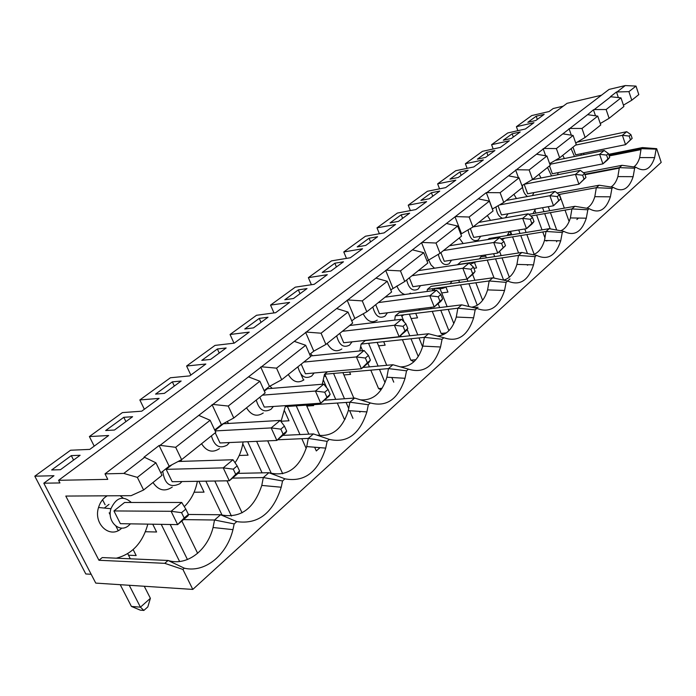<?xml version="1.0" encoding="UTF-8"?>
<svg xmlns="http://www.w3.org/2000/svg" width="696" height="696" viewBox="0 0 696 696"><rect width="100%" height="100%" fill="white"/><g stroke="black" fill="none" stroke-linecap="round" stroke-linejoin="round"><path stroke-width="1.04" d="M584.031 154.564L583.57 153.216M579.542 141.653L579.272 140.897M642.399 147.578L641.129 148.674L656.128 149.144L656.667 148.666L642.399 147.578L608.678 154.329M656.667 148.666L661.2 162.394L192.801 589.416L95.761 583.1L43.805 483.207L53.966 475.733L34.8 476.177L85.808 573.965L91.176 574.278M563.203 106.183L553.216 108.515L549.135 111.517L531.735 115.571L516.406 126.689L517.85 130.683M601.44 95.23L567.066 103.321L58.577 480.301L59.943 482.937L43.805 483.207M58.577 480.301L107.776 479.361L105.009 473.863L609.078 89.41L625.269 85.564L635.996 86.087L638.806 94.595L631.768 100.224L623.425 105.157M536.198 116.215L527.829 122.331L535.816 120.504L544.159 114.37L536.198 116.215L537.329 119.39M656.128 149.144L654.632 157.609C650.664 169.389 644.383 172.582 635.787 167.205L622.024 165.309L583.457 172.73M608.939 155.104L641.129 148.674L639.676 157.592C638.345 162.003 636.37 165.117 633.752 166.927M635.787 167.205L634.648 168.214L619.353 167.632L622.024 165.309M634.648 168.214L633.134 176.68C628.949 189.155 622.285 192.705 613.133 187.328L599.143 185.223L556.965 192.966M584.823 174.244L619.353 167.632L617.874 176.593C616.343 181.656 614.029 185.127 610.914 186.998M558.905 194.515L596.324 187.694L599.143 185.223M586.632 208.252C590.338 206.355 593.062 202.493 594.81 196.672L596.324 187.694L611.923 188.399L613.133 187.328M512.152 133.78L503.304 140.235L511.395 138.443L520.208 131.97L512.152 133.78L513.326 137.025M635.996 86.087L628.914 91.646L616.491 91.976L618.352 97.527M628.914 91.646L631.768 100.224M600.265 123.523L609.113 118.311L623.886 106.514L620.989 97.866L610.375 96.709L616.491 91.976M611.018 96.587L594.227 109.576L606.129 109.524L609.113 118.311M620.989 97.866L606.129 109.524M595.498 115.797L593.444 109.794L594.227 109.576M546.908 155.991L536.512 154.216L516.432 169.737L529.134 169.946L532.57 179.429L550.24 165.317L546.908 155.991L529.134 169.946M597.733 116.11L587.615 114.683L569.833 128.447L581.987 128.464L585.11 137.477L600.77 124.976L597.733 116.11L581.987 128.464M280.836 429.145L283.107 434.165L286.674 431.137L284.42 426.126L280.836 429.145L271.179 427.918L280.166 420.428L284.42 426.126M233.282 469.156L235.7 474.333L239.581 471.053L237.171 465.885L233.282 469.156L223.233 467.869L232.986 459.743L237.171 465.885M562.742 155.339L564.378 158.549M539.008 174.287L541.018 177.976M513.935 194.306L516.415 198.551M459.221 237.997L463.171 243.548M487.374 215.508L490.489 220.371M363.208 313.792C367.14 321.395 371.821 323.51 377.232 320.125M327.181 343.424C331.4 350.688 336.272 352.541 341.823 348.974M288.292 374.474C292.764 381.913 297.975 383.705 303.908 379.851M246.523 407.821C251.282 415.442 256.859 417.165 263.236 412.98M428.527 259.852L431.015 264.932L434.495 268.221M396.885 285.917C398.756 290.693 401.418 293.538 404.881 294.478M409.248 293.886L410.396 293.12M123.14 498.075L120.086 495.743M107.254 495.822C103.069 498.258 100.163 502.147 98.536 507.488C93.177 523.853 109.777 539.043 121.182 528.673M152.981 482.511C158.427 490.497 164.848 492.02 172.269 487.07M201.553 443.735C206.634 451.539 212.611 453.166 219.475 448.624M327.129 441.36L329.33 439.402L313.435 433.921L308.285 438.402L327.129 441.36L325.728 448.12C318.002 472.184 304.404 482.424 284.942 478.831L268.882 472.706L263.314 477.552L282.55 480.953L281.228 487.235C272.945 513.187 258.12 524.645 236.77 521.608L220.589 514.744L214.542 520.008L234.178 523.914L232.96 529.639C226.809 555.06 205.076 573.147 184.336 568.188L182.917 569.441L164.769 563.334L98.945 560.271L65.798 496.065L131.092 495.674L143.602 490.001L162.011 475.307L155.913 462.814L137.356 477.378L143.602 490.001M98.945 560.271L102.234 557.566L168.058 560.463L184.336 568.188M116.319 558.183C132.205 554.094 142.706 542.741 147.822 524.132M184.292 506.653C191.017 500.059 195.376 491.602 197.386 481.301M235.03 462.753C239.25 456.811 241.93 449.877 243.087 441.943M280.993 421.532L285.299 406.586L286.543 405.559M322.274 384.253L324.51 374.248L327.494 371.786M359.841 350.941L361.094 344.076L365.304 340.605L428.519 333.749L424.386 337.342L422.785 346.095C418.505 359.849 411.066 366.783 400.461 366.888M373.23 342.789L377.754 342.31M394.684 320.108L395.311 315.862L399.252 312.608L461.726 304.839L476.821 308.398C489.732 313.444 498.98 307.467 504.557 290.484L506.114 282.376L507.654 281.01L492.785 277.808L431.085 286.361L427.379 289.414L427.135 291.459M404.915 314.688L413.702 313.609M418.67 310.19L420.071 308.702M435.565 288.292C439.385 289.275 442.96 288.788 446.31 286.822M450.077 283.724L452.078 281.201M457.481 264.776L460.978 261.705L521.878 252.474L518.494 255.423L457.498 264.576M470.287 264.175L476.499 261.722M479.492 258.895L481.789 255.528M487.861 239.537L489.123 238.493L549.205 228.688L563.638 231.29C574.07 236.614 581.621 232.238 586.302 218.187L587.842 209.792L589.12 208.652L574.913 206.312L528.795 214.325M502.112 239.876L504.67 238.154M507.088 235.561L509.515 231.498M533.058 213.585L535.494 208.948M575.722 142.984L585.11 137.477M559.645 157.809L576.262 144.542L573.086 135.45L556.374 148.57L559.645 157.809L549.649 163.638M521.904 185.614L532.57 179.429M492.342 209.044L503.739 202.449L522.565 187.415L519.059 177.845L500.111 192.714L486.295 192.609L160.08 445.353L159.114 445.51L143.959 457.228L144.611 457.324L123.801 473.419L137.356 477.378M460.787 234.152L472.958 227.026L493.064 210.975L489.375 201.144L478.691 198.934M427.005 261.035L440.037 253.309L461.552 236.135L457.655 226.035L446.841 223.564M390.752 289.875L404.741 281.497L427.814 263.071L423.699 252.683L412.763 249.925M351.75 320.917L354.829 318.472L366.801 311.791L391.613 291.981L387.246 281.28L376.197 278.209M309.668 354.403L313.783 351.132L325.902 344.442L352.663 323.075L348.026 312.06L336.873 308.624M264.132 390.639L269.448 386.41L281.697 379.738L310.642 356.63L305.692 345.277L294.46 341.423M233.769 418.009L265.167 392.935L259.878 381.225L228.236 406.055L233.769 418.009L221.398 424.647L212.045 404.594M214.69 429.989L221.398 424.647M181.613 459.656L215.795 432.355L210.131 420.271L175.67 447.31L181.613 459.656L169.154 466.216L159.114 445.51M160.82 472.854L169.154 466.216M625.269 85.564L617.256 91.768M105.009 473.863L123.801 473.419M519.059 177.845L508.515 175.862L487.139 192.4M508.515 175.862L516.432 169.737M536.512 154.216L569.833 128.447M587.615 114.683L593.444 109.794M277.643 439.776L308.285 438.402L306.719 446.58C299.358 468.521 286.743 477.221 268.882 472.706L238.041 473.367M282.55 480.953L284.942 478.831M155.565 394.11L164.378 393.37L181.151 381.043L172.338 381.86L155.565 394.11M232.447 478.117L263.314 477.552L261.783 485.425C253.883 509.072 240.155 518.842 220.589 514.744L188.381 514.466M234.178 523.914L236.77 521.608M105.67 430.537L114.475 430.024L132.605 416.704L123.792 417.304L105.67 430.537M183.526 519.616L214.542 520.008L213.063 527.516C207.373 550.623 186.763 566.448 168.058 560.463L164.769 563.334M51.678 469.957L60.448 469.713L80.101 455.28L71.305 455.628L51.678 469.957M516.406 126.689L533.954 122.687L525.393 128.986L507.767 132.962L491.593 144.698L509.359 140.775L500.311 147.43L482.476 151.319L465.38 163.717L483.355 159.906L473.785 166.944L455.732 170.72L437.636 183.848L455.819 180.16L445.666 187.624L427.414 191.269L408.23 205.189L426.613 201.64L415.834 209.566L397.381 213.063L376.997 227.853L395.58 224.469L384.105 232.899L365.47 236.222L343.78 251.961L362.538 248.768L350.314 257.764L331.496 260.878L308.371 277.652L327.285 274.694L314.227 284.299L295.252 287.17L270.544 305.1L289.606 302.412L275.616 312.704L256.519 315.279L230.054 334.489L249.22 332.114L234.213 343.154L215.012 345.399L186.598 366.018L205.842 364.025L189.695 375.901L170.424 377.754L139.844 399.948L159.123 398.39L141.688 411.205L122.409 412.598L89.392 436.557L108.654 435.513L89.784 449.39L70.548 450.234L34.8 476.177M152.728 524.21L156.6 531.996L145.403 531.744M89.392 436.557L94.204 446.136M198.847 481.275L204.05 492.142L194.097 492.22M139.844 399.948L144.35 409.257M503.521 280.131C509.777 278.522 514.24 273.276 516.919 264.402L518.494 255.423L535.093 256.641L533.528 264.88C528.281 280.801 519.651 286.178 507.654 281.01L509.977 278.931M492.785 277.808L489.175 280.949L427.379 289.414M408.23 205.189L410.37 210.601M376.997 227.853L379.39 233.743M343.78 251.961L346.46 258.399M308.371 277.652L311.399 284.734M323.449 380.216L326.781 387.889M270.544 305.1L273.989 312.922M297.749 366.923L298.045 367.584M300.933 374.161L303.56 380.12M284.577 410.945L288.988 420.793L281.132 421.245M230.054 334.489L233.995 343.18M489.375 201.144L469.139 217.022L455.863 216.587M461.483 233.595L455.01 216.795M469.139 217.022L472.958 227.026M457.655 226.035L436 243.026L422.42 242.452M357.205 246.897L365.757 245.427L377.606 236.727L369.08 238.232L357.205 246.897M71.305 455.628L73.576 460.073M506.114 282.376L489.175 280.949L487.583 289.884C484.468 300.133 479.187 305.901 471.731 307.206M461.726 304.839L457.872 308.197L475.177 309.859L476.821 308.398M348.026 312.06L321.074 333.21L306.527 332.096M313.783 351.132L305.605 332.279M321.074 333.21L325.902 344.442M305.692 345.277L276.538 368.158L261.652 366.801M201.796 360.354L210.592 359.414L226.156 347.983L217.378 348.983L201.796 360.354M401.2 214.786L390.047 222.92L398.512 221.363L409.639 213.194L401.2 214.786L402.619 218.353M348.305 410.614L366.879 411.91L368.332 404.759L349.888 402.192L348.305 410.614C342.232 429.31 331.67 437.453 316.61 435.026M366.879 411.91C359.667 434.269 347.147 443.439 329.33 439.402M285.299 406.586L349.888 402.192L354.655 398.042L324.327 400.183M368.332 404.759L370.376 402.949L354.655 398.042M386.889 377.206L405.037 378.293L406.542 370.82L388.481 368.593L386.889 377.206C381.817 393.214 372.952 400.757 360.31 399.817M405.037 378.293C398.295 399.113 386.741 407.334 370.376 402.949M387.246 281.28L362.259 300.889L348.043 299.985M354.829 318.472L347.139 300.176M362.259 300.889L366.801 311.791M244.766 328.982L253.518 327.877L268.012 317.237L259.277 318.394L244.766 328.982M217.378 348.983L219.249 353.055M324.51 374.248L388.481 368.593L392.918 364.739L362.894 367.462M406.542 370.82L408.43 369.141L392.918 364.739M361.094 344.076L424.386 337.342L442.064 339.274L440.533 347C434.217 366.427 423.516 373.804 408.43 369.141M423.699 252.683L400.461 270.909L386.576 270.178M392.927 288.153L385.68 270.379M400.461 270.909L404.741 281.497M284.803 299.759L293.503 298.506L307.014 288.579L298.34 289.875L284.803 299.759M259.277 318.394L261.035 322.361M442.064 339.274L443.83 337.708L428.519 333.749M395.311 315.862L457.872 308.197L456.272 317.054C452.635 328.912 446.371 335.255 437.48 336.072M475.177 309.859L473.628 317.802C467.695 335.95 457.759 342.58 443.83 337.708M428.388 259.93L421.55 242.66M436 243.026L440.037 253.309M322.204 272.458L330.826 271.083L343.467 261.8L334.863 263.21L322.204 272.458M298.34 289.875L300.011 293.729M334.863 263.21L336.438 266.968M429.293 198.76L439.759 191.069L431.407 192.722L420.915 200.387L429.293 198.76M492.437 208.965L486.295 192.609M500.111 192.714L503.739 202.449M369.08 238.232L370.577 241.895M535.093 256.641L536.538 255.362L521.878 252.474M544.472 240.459L560.724 240.825L562.281 232.499L546.029 231.464L544.472 240.459C542.149 248.159 538.365 252.909 533.127 254.701M560.724 240.825C555.773 255.771 547.708 260.617 536.538 255.362M247.724 441.743L262.079 472.854M314.653 447.223L316.315 450.938L320.012 447.658M259.817 397.207L264.297 407.09L320.752 403.21L315.418 391.056L262.392 395.154M330.156 394.293L328.999 396.215L320.752 403.21L330.156 394.293L328.042 389.429L324.728 392.222L326.85 397.094M264.358 391.152L267.403 388.733L323.736 384.131L315.418 391.056L324.728 392.222M256.615 441.342L271.397 473.524M301.211 364.165L305.422 373.769L361.389 368.741L356.378 356.926L303.804 362.094M365.356 358.04L367.358 362.773L370.411 360.18L368.428 355.456L365.356 358.04L356.378 356.926L364.086 350.506L310.364 355.987M282.715 473.767L267.69 440.846M449.477 245.775L499.571 237.632L503.913 241.477L501.581 243.435L503.173 247.672L505.496 245.705L503.913 241.477M214.794 481.014L231.446 516.075M242.069 512.83L226.966 480.814M296.244 405.838L308.841 434.139M320.143 436.253L306.388 405.15M328.042 389.429L323.736 384.131M368.428 355.456L364.086 350.506M505.496 245.705L497.727 253.083L493.725 242.504L443.5 250.551M337.316 403.045L344.189 418.888L345.007 419.279M287.413 406.447L299.985 434.565M301.838 438.697L306.188 448.424M344.189 418.888L345.233 418.827M370.411 360.18L369.037 362.251L361.389 368.741L367.358 362.773M339.744 333.393L343.72 342.745L399.13 336.725L394.406 325.25L342.354 331.313M403.071 326.311L404.95 330.905L407.804 328.495L405.925 323.91L403.071 326.311L394.406 325.25L401.575 319.281L349.627 325.502M333.567 373.447L344.494 398.756M346.086 402.453L348.783 408.7M349.653 410.701L352.968 418.383M359.902 412.232L359.536 411.397M353.829 398.095L342.902 372.621M405.925 323.91L401.575 319.281M370.794 370.159L378.572 388.585L381.077 389.812M324.806 374.222L335.724 399.374M378.572 388.585L382.078 388.316M407.804 328.495L406.238 330.696L399.13 336.725L404.95 330.905M375.709 304.674L379.468 313.783L434.26 306.927L429.806 295.757L378.32 302.586M438.184 296.774L439.959 301.246L442.613 299.002L440.838 294.53L438.184 296.774L429.806 295.757L436.488 290.197L385.123 297.157M368.541 343.285L368.767 343.833L369.55 343.18M368.767 343.833L378.102 366.079M379.485 369.393L385.027 382.6M393.753 382.156L391.813 377.502M388.403 369.332L388.107 368.628M386.724 365.296L377.18 342.441M440.838 294.53L436.488 290.197M360.78 346.417L362.572 350.662M367.88 363.234L369.411 366.87M474.08 307.762L478.065 307.275M442.613 299.002L440.89 301.298L434.26 306.927L439.959 301.246M498.032 205.738L501.468 214.951L553.503 205.772L549.883 195.715L499.432 204.929M557.27 196.576L558.714 200.605L560.767 198.873L559.332 194.854L557.27 196.576L549.883 195.715L555.043 191.417L506.279 200.422M401.357 315.123L401.853 316.349L403.671 314.836M401.853 316.349L404.185 322.057M407.177 329.373L409.787 335.776M411.005 338.769L418.252 356.5M422.594 346.765L419.001 337.917M417.783 334.915L409.605 314.792M559.332 194.854L555.043 191.417M432.268 311.329L441.125 333.445L443.448 334.637M402.41 339.683L410.814 360.163L413.937 361.729M410.814 360.163L415.886 359.693M400.661 335.428L401.192 336.716M150.388 598.316L147.822 606.895L143.855 610.435L140.253 610.131L131.413 606.425L140.427 607.164L150.388 598.316L144.263 586.258M441.125 333.445L446.397 332.879M409.352 277.817L412.919 286.691L467.051 279.105L462.831 268.238L411.962 275.729M475.098 271.466L473.254 273.85L467.051 279.105L475.098 271.466L473.428 267.116L470.94 269.213L472.619 273.563M470.94 269.213L462.831 268.238L469.078 263.036L418.331 270.64M501.581 243.435L493.725 242.504L499.571 237.632M188.39 514.431L188.155 515.692L177.628 524.619L171.103 511.299L113.944 510.942L124.567 502.477L181.717 502.451L185.797 509.098L181.56 512.665L184.17 518.007L188.39 514.431L185.797 509.098M432.207 288.753L432.921 290.545L435.618 288.309M438.132 303.639L439.698 307.58M440.777 310.294L448.903 330.696M453.818 323.553L448.215 309.381M447.137 306.658L440.055 288.77M473.428 267.116L469.078 263.036M430.685 307.371L431.189 308.632M503.173 247.672L497.727 253.083L444.274 261.278L440.89 252.631M467.112 279.061L467.964 281.245M468.921 283.724L477.282 305.257M482.632 300.307L475.855 282.776M474.889 280.288L472.61 274.389M491.593 144.698L493.177 148.988M510.038 231.411L511.09 234.239L507.645 234.796M465.38 163.717L467.12 168.336M484.433 255.127L484.868 256.259L480.997 256.85M437.636 183.848L439.559 188.842M587.842 209.792L571.921 208.922L574.913 206.312M611.923 188.399L610.392 196.838C605.972 210.07 598.882 214.011 589.12 208.652M530.796 216.021L571.921 208.922L570.389 217.926C568.371 224.617 565.169 228.906 560.758 230.776M500.859 238.771L546.029 231.464L549.205 228.688M562.281 232.499L563.638 231.29M449.981 179.168L458.264 177.471L468.13 170.224L459.873 171.947L449.981 179.168M477.395 159.149L485.59 157.4L494.899 150.562L486.748 152.328L477.395 159.149M596.324 187.685L558.897 194.506M571.32 135.181L569.041 128.656M573.086 135.45L562.829 133.858M556.374 148.57L543.95 148.465M128.516 555.225L136.172 555.538L133.162 549.588M239.215 455.48L248.063 455.175L242.791 443.804M286.9 406.481L287.805 407.334M306.788 406.055L313.644 405.594L313.243 404.689M324.249 376.162L325.806 376.519M343.902 374.953L350.584 374.37L349.583 372.038M360.554 347.73L361.302 347.652M378.607 345.851L385.14 345.173L383.687 341.675M411.145 318.577L417.53 317.811L415.73 313.357M441.699 292.938L447.946 292.111L445.945 287.03M473.889 268.317L476.569 267.925L474.628 262.879M576.862 219.527L578.515 218.057M565.03 210.114L568.876 220.85L569.424 220.754M559.419 194.419L564.334 208.156M155.913 462.814L144.611 457.324M182.917 569.441L192.801 589.416M542.558 207.704L544.002 211.688M544.698 213.62L550.24 228.88M556.713 230.054L550.414 212.628M549.718 210.697L548.274 206.695M534.902 210.349L535.903 213.098M536.599 215.012L542.019 229.863M542.793 231.985L545.055 238.171M545.899 240.494L546.073 240.946L548.605 240.555M510.507 231.333L511.795 234.796M512.569 236.875L518.581 252.979M518.711 229.976L519.999 233.456M520.782 235.544L527.472 253.588M276.538 368.158L281.697 379.738M269.448 386.41L260.713 366.983M259.878 381.225L248.594 376.901M431.407 192.722L432.764 196.211M582.656 175.227L584.031 179.15L585.962 177.515L584.588 173.591L582.656 175.227L575.47 174.391L580.333 170.346L584.588 173.591M585.962 177.515L578.924 184.205L575.47 174.391L524.262 184.249M524.166 184.301L527.62 193.766L578.924 184.205L584.031 179.15M532.066 179.716L580.333 170.346M522.4 185.327C522.748 190.608 524.445 194.341 527.498 196.507M532.475 195.585L533.884 192.601M459.873 171.947L461.161 175.34M493.603 253.718L494.691 256.598M495.552 258.868L503.626 280.149M509.333 277.234L502.033 257.894M501.172 255.615L499.615 251.482M485.295 254.997L486.382 257.851M487.243 260.113L494.108 278.095M526.698 264.68L527.655 265.193M560.767 198.873L553.503 205.772L558.714 200.605M470.339 228.523L473.741 237.414L526.489 228.688L522.679 218.379L473.115 226.905M530.3 219.275L531.814 223.407L533.997 221.554L532.483 217.43L530.3 219.275L522.679 218.379L528.168 213.803L478.735 222.416M534.154 254.327L526.855 234.561M526.08 232.464L524.793 228.975M532.483 217.43L528.168 213.803M556.957 240.738L556.591 241.808M549.736 163.891L551.162 162.76M549.509 165.9L552.32 173.756L602.901 163.873L599.604 154.294L549.883 164.299M606.581 155.095L607.904 158.932L609.722 157.383L608.408 153.555L606.581 155.095L599.604 154.294L604.189 150.466L555.173 160.419M608.408 153.555L604.189 150.466M533.997 221.554L531.935 224.069L526.489 228.688L531.814 223.407M609.722 157.383L607.46 160.002L602.901 163.873L607.904 158.932M575.775 143.15L576.758 142.376M572.991 147.152L575.688 154.825L625.547 144.664L622.389 135.311L575.531 145.125M629.184 136.077L630.437 139.826L632.159 138.374L630.907 134.632L629.184 136.077L622.389 135.311L626.722 131.692L577.115 142.167M630.907 134.632L626.722 131.692M214.934 430.519L223.433 423.751L280.166 420.428M215.238 432.808L220.006 442.969L276.86 440.446L271.179 427.918L215.125 430.92M632.159 138.374L625.547 144.664L630.437 139.826M486.748 152.328L487.974 155.643M458.716 280.279L459.551 282.411M460.517 284.873L468.982 306.562M468.025 229.854C469.817 238.771 473.271 242.121 478.37 239.92L480.64 236.275M312.582 355.76L310.494 353.742M297.905 366.801C300.541 376.388 305.135 379.477 311.695 376.058L314.148 372.986M336.664 335.846C339.17 345.146 343.476 348.226 349.592 345.094L352.063 341.84M272.197 388.342L269.891 386.167M256.267 400.043C259.051 409.953 263.967 413.032 271.005 409.291L273.397 406.464M372.83 306.971C375.205 315.984 379.259 319.055 384.984 316.184L387.437 312.782M438.315 254.292C440.385 263.027 444.005 266.185 449.172 263.758L451.513 260.173M186.598 366.018L190.834 375.066M313.435 433.921L282.82 435.392M211.41 435.861C214.359 446.101 219.623 449.172 227.2 445.066L229.471 442.552M228.775 423.438L227 421.645M162.76 471.305C164.595 484.164 170.32 488.288 179.925 483.677L181.969 481.554M181.96 461.361L180.803 460.082M131.353 502.477C123.079 495.265 116.276 497.344 110.934 508.715C106.758 521.626 119.747 533.658 128.743 525.489L130.43 523.844M197.638 553.311L181.856 521.034M170.198 524.497L187.45 559.532M172.338 381.86L174.331 386.054M205.851 481.162L222.111 515.214M161.237 524.349L179.611 561.507M239.581 471.053L238.98 472.575L229.315 480.779L235.7 474.333M166.17 469.348L172.182 481.71L229.315 480.779L223.233 467.869L166.17 469.348L171.956 464.745M286.674 431.137L285.778 432.877L276.86 440.446L283.107 434.165M181.56 512.665L171.103 511.299L181.717 502.451M129.239 585.284L140.427 607.164L143.855 610.435M130.335 558.801L127.725 553.668M178.141 461.483L232.986 459.743M120.243 584.692L131.413 606.425M113.944 510.942L120.382 523.679L177.628 524.619L184.17 518.007M123.792 417.304L125.915 421.619M545.681 155.782L543.141 148.674M518.459 177.732L515.614 169.954M210.131 420.271L198.812 415.399M175.67 447.31L160.08 445.353M228.236 406.055L213.002 404.428M118.198 530.596L115.954 526.167M110.272 514.962L109.185 512.813M105.122 504.791L102.564 499.754M406.655 279.966C408.917 288.718 412.737 291.772 418.113 289.136L420.514 285.621M496.004 206.912C496.674 213.072 498.867 216.856 502.573 218.266M505.444 217.761L508.045 213.785M547.517 167.492L551.554 175.931M557.479 174.783L558.296 172.591M579.098 141.749L578.724 141.218M571.103 148.657L574.505 156.496M580.925 155.191L581.386 153.668M109.002 504.365L104.322 508.063M639.676 157.592L654.632 157.609M617.874 176.593L633.134 176.68M306.719 446.58L325.728 448.12M261.783 485.425L281.228 487.235M213.063 527.516L232.96 529.639M487.583 289.884L504.557 290.484M516.919 264.402L533.528 264.88M422.785 346.095L440.533 347M456.272 317.054L473.628 317.802M594.81 196.672L610.392 196.838M570.389 217.926L586.302 218.187M110.934 508.715L98.536 507.488M609.226 155.939L641.068 149.596M584.971 174.687L619.327 168.119"/></g></svg>
